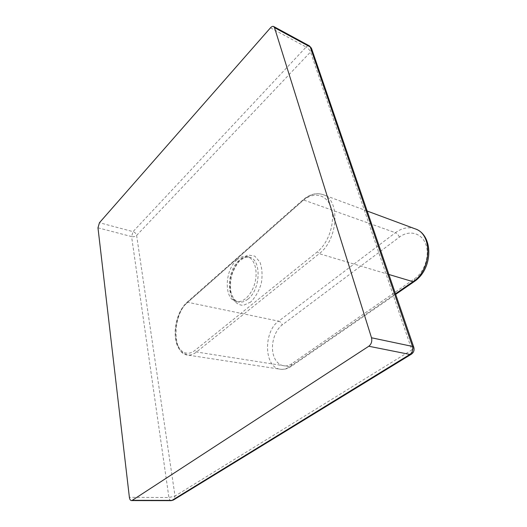<?xml version="1.0" encoding="UTF-8"?>
<svg xmlns="http://www.w3.org/2000/svg" width="527" height="527" viewBox="0 0 527 527"><rect width="100%" height="100%" fill="white"/><g stroke="black" fill="none" stroke-linecap="round" stroke-linejoin="round"><path stroke-width="0.4" stroke-dasharray="2.63 1.98" d="M236.985 259.877C240.45 256.893 243.889 255.812 247.301 256.649C254.304 258.414 258.046 270.325 255.048 282.34C252.143 294.376 243.309 303.203 236.287 301.523C223.791 299.573 224.515 269.929 236.985 259.877M97.976 227.816L131.585 236.577L168.923 497.534L129.379 497.336M270.476 27.819L306.141 47.022L133.028 231.643L99.451 222.723M136.625 235.424L310.541 51.975L411.851 349.921L175.023 496.072L136.625 235.424C135.301 236.57 133.621 236.959 131.585 236.577L133.028 231.643C134.978 232.335 136.17 233.593 136.625 235.424M171.143 500.65C170.004 500.531 169.266 499.491 168.923 497.534L175.023 496.072L173.719 499.833M311.655 48.787L310.541 51.975C309.685 49.953 308.223 48.3 306.141 47.022C307.333 45.809 308.414 45.427 309.375 45.862M411.528 354.091C412.371 353.274 412.476 351.878 411.851 349.921L413.86 347.504M247.907 299.125C260.74 289.672 261.669 259.33 249.482 257.235C246.056 256.405 242.618 257.472 239.153 260.457C226.676 270.47 225.971 300.054 238.494 302.011C241.564 302.643 244.699 301.681 247.907 299.125M250.661 302.05L243.316 305.397C238.481 305.107 234.64 302.432 231.788 297.38C229.851 291.286 229.515 284.455 230.793 276.892C233 269.534 236.333 263.48 240.793 258.744L247.94 254.982L254.785 256.129L259.956 262.11C262.156 268.263 262.611 275.338 261.306 283.335C258.941 291.115 255.391 297.353 250.661 302.05M186.591 303.308C178.693 310.225 173.805 326.569 175.886 338.933C177.849 351.39 186.657 357.122 194.977 350.369L317.432 251.735C328.94 242.677 335.567 221.544 331.121 207.849C326.839 194.015 313.301 191.288 302.636 200.899L186.591 303.308L186.914 302.36L187.619 302.261L303.526 199.957C310.1 194.311 316.582 192.539 322.992 194.628C340.528 199.43 338.268 239.778 319.204 253.665L196.531 351.983C193.409 354.434 190.346 355.442 187.329 355.007C171.947 353.597 172.566 314.283 187.619 302.261L278.645 321.154C263.164 331.681 264.001 367.609 280.278 369.216C283.467 369.677 286.655 368.834 289.837 366.68L196.531 351.983L194.977 350.369M415.045 228.81C408.484 226.623 401.949 227.927 395.421 232.717L303.526 199.957L302.834 199.957L302.636 200.899M388.873 274.475L319.204 253.665L317.432 251.735M291.806 363.716C284.145 369.065 275.509 364.243 273.164 353.953C270.713 343.736 274.857 330.363 282.189 324.922L399.394 237.117C408.978 229.779 421.429 232.677 425.691 244.008C430.098 255.239 424.69 271.912 414.459 278.836L291.806 363.716L291.023 366.509L289.837 366.68L395.481 293.783M399.394 237.117C398.478 234.983 397.154 233.514 395.421 232.717L278.645 321.154C280.357 321.694 281.543 322.952 282.189 324.922M414.354 281.51L414.459 278.836M236.287 301.523L238.494 302.011C236.59 301.523 234.897 300.245 233.415 298.177L231.129 292.795C230.141 287.59 230.345 281.741 231.742 275.239C233.777 269.455 236.195 264.923 239.008 261.642L243.402 258.177C245.602 257.117 247.624 256.801 249.482 257.235L247.301 256.649M367.167 211.031L322.992 194.628C316.246 192.441 309.527 194.219 302.834 199.957L186.914 302.36C180.642 308.394 176.802 316.911 175.392 327.913C174.839 333.861 175.3 339.256 176.782 344.098C177.401 346.12 178.778 348.571 180.906 351.45L187.329 355.007L280.278 369.216C283.974 369.73 287.558 368.828 291.023 366.509L395.685 294.376"/><path stroke-width="0.79" d="M368.795 346.246L132.27 500.321L171.954 500.406L409.868 354.434L368.795 346.246C371.383 344.151 372.286 341.325 371.509 337.781L412.47 346.417L310.238 46.975L274.501 27.641L371.509 337.781M171.143 500.65L173.271 500.103L171.143 500.65L131.473 500.578C130.373 500.452 129.675 499.372 129.379 497.336L97.976 227.816L99.451 222.723L270.476 27.819C271.668 26.528 272.729 26.093 273.671 26.515L274.501 27.641M131.473 500.578L132.27 500.321M411.528 354.091L411.126 354.342C413.754 352.576 414.624 350.172 413.728 347.122L412.47 346.417C413.293 349.796 412.424 352.471 409.868 354.434L411.126 354.342L173.719 499.833M309.375 45.862L311.457 48.214L309.375 45.862L273.671 26.515M311.655 48.787L413.86 347.504M395.481 293.783L413.01 281.688L388.873 274.475M414.354 281.51L413.01 281.688C431.844 269.956 432.93 233.968 415.045 228.81L367.167 211.031M415.045 228.81C433.438 234.627 433.675 268.744 414.13 281.662L395.685 294.376"/></g></svg>
